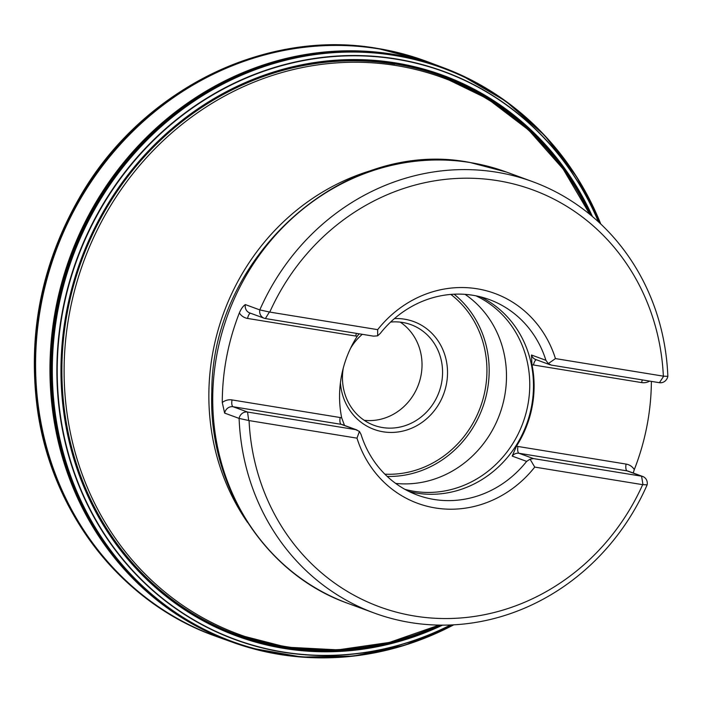 <?xml version="1.0" encoding="UTF-8"?>
<svg xmlns="http://www.w3.org/2000/svg" width="703" height="703" viewBox="0 0 703 703"><rect width="100%" height="100%" fill="white"/><g stroke="black" fill="none" stroke-linecap="round" stroke-linejoin="round"><path stroke-width="1.05" d="M391.246 649.08A305.867 282.791 -69.8 0 1 251.261 648.113L301.851 657.068L353.591 656.092L404.77 645.231L453.716 624.835A305.796 282.72 -69.8 0 1 53.349 403.021A305.796 282.72 -69.8 0 1 394.383 54.992A305.796 282.72 -69.8 0 1 600.793 224.046L576.662 176.84L544.658 135.442L505.826 101.232L461.458 75.344A305.867 282.791 -69.8 0 1 568.832 165.152M283.95 655.064A305.946 282.861 -69.8 0 1 56.363 311.324A305.946 282.861 -69.8 0 1 393.926 54.667A305.946 282.861 -69.8 0 1 490.879 91.188M313.687 657.727A306.025 282.931 -69.8 0 1 204.011 630.011A306.025 282.931 -69.8 0 1 67.426 267.351A306.025 282.931 -69.8 0 1 393.847 54.562A306.025 282.931 -69.8 0 1 413.716 58.586A306.025 282.931 -69.8 0 1 515.281 108.385M441.783 625.143A298.406 275.892 -69.8 0 1 62.224 396.132A298.406 275.892 -69.8 0 1 395.64 63.2A298.406 275.892 -69.8 0 1 591.891 216.093M442.53 625.143A298.705 276.165 -69.8 0 1 62.031 396.527A298.705 276.165 -69.8 0 1 395.745 62.927A298.705 276.165 -69.8 0 1 592.462 216.577M526.635 461.388L530.053 459.191L534.746 467.091L642.665 484.666A222.113 205.346 110.2 0 1 414.691 616.056A222.113 205.346 110.2 0 1 249.064 420.587L356.983 438.154L359.426 431.414L361.034 434.419A104.158 96.302 -69.8 0 0 417.591 495.149A104.158 96.302 -69.8 0 0 526.635 461.388L512.188 456.08L516.441 446.229A104.158 96.302 110.2 0 0 531.986 364.743L641.619 382.59A13.788 12.742 110.2 0 0 649.713 381.114M417.696 503.339A111.812 103.376 -69.8 0 0 534.755 467.091A111.812 103.376 -69.8 0 1 417.696 503.339A111.812 103.376 -69.8 0 1 356.983 438.154M548.296 363.6L545.915 360.314A104.158 96.302 -69.8 0 0 489.358 299.583A104.158 96.302 -69.8 0 0 472.952 295.278A104.158 96.302 -69.8 0 0 380.314 333.354L377.66 335.823L373.504 336.148L265.374 318.547A7.663 7.083 -69.8 0 1 264.17 318.231L249.714 312.923A7.663 7.083 -69.8 0 1 245.347 304.592L259.802 309.9L269.767 312.079A222.113 205.346 110.2 0 1 497.742 180.689A222.113 205.346 110.2 0 1 663.36 376.158L667.85 376.333A7.663 7.083 -69.8 0 1 659.414 382.696L551.284 365.094L548.296 363.6L555.449 358.592A111.812 103.376 -69.8 0 0 494.736 293.406A111.812 103.376 -69.8 0 1 555.449 358.6M264.17 318.231A7.663 7.083 -69.8 0 1 259.802 309.9A229.767 212.429 -69.8 0 1 532.637 181.664A229.767 212.429 -69.8 0 1 667.85 376.333M530.053 459.191L533.445 458.584L641.575 476.186A7.663 7.083 -69.8 0 1 642.779 476.502A7.663 7.083 -69.8 0 1 647.155 484.833A229.767 212.429 -69.8 0 1 374.321 613.069A229.767 212.429 -69.8 0 1 239.099 418.408A7.663 7.083 -69.8 0 1 247.544 412.037L355.665 429.638L359.426 431.414M647.155 484.833L642.665 484.666M249.064 420.587L239.099 418.408L224.644 413.1A7.663 7.083 -69.8 0 1 233.088 406.738L341.21 424.34A6.125 2.302 99.2 0 1 340.164 417.529L341.702 417.881L344.505 425.42M245.347 304.592C243.115 306.007 241.12 308.784 239.354 312.932A229.767 212.429 110.2 0 0 222.271 402.503L224.644 413.1M633.218 472.996L634.308 469.586A229.767 212.429 110.2 0 0 651.382 381.386M377.66 335.823L377.678 329.645L269.767 312.079M377.678 329.645A111.812 103.376 -69.8 0 1 494.736 293.406M663.36 376.158L555.449 358.592M516.38 446.317L517.953 446.475L516.441 446.229M359.084 333.802L357.221 336.289A104.158 96.302 110.2 0 0 341.676 417.775L341.702 417.881M357.282 336.192L355.709 336.043L357.221 336.289M480.562 296.859A104.158 96.302 -69.8 0 1 526.617 424.208A104.158 96.302 -69.8 0 1 409.12 491.538M531.96 364.637L531.468 355.006A7.663 7.083 110.2 0 0 535.624 359.47L550.203 364.822M475.984 295.831A103.42 95.617 -69.8 0 1 522.944 422.863A103.42 95.617 -69.8 0 1 404.963 489.367M465.052 294.346A103.42 95.617 -69.8 0 1 499.675 414.322A103.42 95.617 -69.8 0 1 395.675 483.418M340.41 382.871A57.444 53.112 110.2 0 0 393.109 432.407A57.444 53.112 110.2 0 0 447.213 378.759A57.444 53.112 110.2 0 0 404.62 319.197A57.444 53.112 110.2 0 0 394.427 318.6M359.347 333.846A57.444 53.112 110.2 0 0 357.994 335.164M390.613 322.053A53.613 49.57 -69.8 0 1 402.538 322.449A53.613 49.57 -69.8 0 1 410.983 324.663A53.613 49.57 -69.8 0 1 439.041 392.072A53.613 49.57 -69.8 0 1 374.04 425.324A53.613 49.57 -69.8 0 1 343.257 368.152M350.525 348.354A53.613 49.57 -69.8 0 1 362.273 334.32M364.224 420.315A53.613 49.57 110.2 0 0 418.496 384.532A53.613 49.57 110.2 0 0 400.253 322.132M634.308 469.586A13.788 12.742 110.2 0 0 626.074 464.077A6.125 2.302 -80.8 0 0 627.12 470.887L641.575 476.186L642.964 484.569M663.614 376.316L659.414 382.696M248.686 420.376L247.544 412.037L233.088 406.738A6.125 2.302 -80.8 0 1 232.043 399.928A13.788 12.742 110.2 0 0 222.271 402.503M265.374 318.547L269.328 312.123M450.728 624.985A302.642 279.803 -69.8 0 1 58.323 401.035A302.642 279.803 -69.8 0 1 396.061 58.92A302.642 279.803 -69.8 0 1 598.605 221.999M450.518 624.993A302.431 279.609 -69.8 0 1 58.657 400.903A302.431 279.609 -69.8 0 1 396.167 59.184A302.431 279.609 -69.8 0 1 598.455 221.858M453.4 624.853A305.418 282.369 -69.8 0 1 53.973 402.801A305.418 282.369 -69.8 0 1 394.603 55.467A305.418 282.369 -69.8 0 1 600.564 223.826M251.261 648.113A305.867 282.791 -69.8 0 1 60.59 293.634A305.867 282.791 -69.8 0 1 394.278 54.878A305.867 282.791 -69.8 0 1 461.458 75.344M293.327 656.268A306.025 282.931 -69.8 0 1 255.435 649.344A306.025 282.931 -69.8 0 1 59.219 296.007A306.025 282.931 -69.8 0 1 393.698 54.5A306.025 282.931 -69.8 0 1 465.439 77.102A306.025 282.931 -69.8 0 1 498.814 96.329M232.359 642.199A306.025 282.94 -69.8 0 1 205.909 631.022A306.025 282.94 -69.8 0 1 66.451 268.546A306.025 282.94 -69.8 0 1 393.337 54.368A306.025 282.94 -69.8 0 1 415.807 59.043A306.025 282.94 -69.8 0 1 443.206 67.62M445.544 68.516A306.025 282.94 -69.8 0 1 470.913 79.878M261.411 650.776A306.025 282.94 -69.8 0 1 234.714 643.034M219.38 637.146A306.007 282.922 -69.8 0 1 63.622 276.261A306.007 282.922 -69.8 0 1 392.933 54.236A306.007 282.922 -69.8 0 1 430.051 63.085M437.117 65.441A306.007 282.922 -69.8 0 1 446.528 68.92A306.007 282.922 -69.8 0 1 455.456 72.611M244.925 646.312A306.007 282.922 -69.8 0 1 235.725 643.35A306.007 282.922 -69.8 0 1 228.167 640.635M231.182 641.777L216.287 636.452A306.165 283.063 -69.8 0 1 47.461 277.246A306.165 283.063 -69.8 0 1 378.732 48.867A306.165 283.063 -69.8 0 1 427.231 61.609L442.046 67.18M436.607 65.265A306.165 283.063 -69.8 0 1 437.705 65.722M520.492 120.573A306.165 283.063 -69.8 0 1 523.665 123.719M329.997 651.461A306.165 283.063 -69.8 0 1 325.542 651.804M226.928 640.082A306.165 283.063 -69.8 0 1 225.795 639.721M216.111 636.391A306.165 283.063 -69.8 0 1 215.926 636.32L216.278 636.452A306.165 283.063 -69.8 0 1 46.635 277.377A306.165 283.063 -69.8 0 1 378.012 48.595A306.165 283.063 -69.8 0 1 427.231 61.609L426.879 61.477A306.165 283.063 -69.8 0 1 427.064 61.548M446.528 68.92L436.176 65.115A306.165 283.063 -69.8 0 1 437.231 65.564M517.18 117.823A306.165 283.063 -69.8 0 1 520.246 120.775M325.489 651.496A306.165 283.063 -69.8 0 1 321.236 651.76M226.454 639.906A306.165 283.063 -69.8 0 1 225.373 639.554M215.549 636.18A306.165 283.063 -69.8 0 1 215.241 636.066L215.926 636.32A306.165 283.063 -69.8 0 1 46.257 277.246A306.165 283.063 -69.8 0 1 377.643 48.463A306.165 283.063 -69.8 0 1 426.879 61.477L426.194 61.223A306.165 283.063 -69.8 0 1 426.501 61.337M435.965 65.045A306.165 283.063 -69.8 0 1 436.994 65.476M515.563 116.505A306.165 283.063 -69.8 0 1 518.586 119.378M323.31 651.479A306.165 283.063 -69.8 0 1 319.153 651.716M226.225 639.809A306.165 283.063 -69.8 0 1 225.162 639.475M377.529 48.419A306.165 283.063 -69.8 0 1 426.194 61.223L377.449 48.402C265.18 28.515 141.751 89.922 80.432 196.014C42.452 261.472 27.944 331.227 36.907 405.279C49.887 510.94 120.696 602.638 215.241 636.066A306.165 283.063 -69.8 0 1 46.231 276.885A306.165 283.063 -69.8 0 1 377.529 48.419M435.895 65.028A306.165 283.063 -69.8 0 1 436.915 65.449M515.062 116.1A306.165 283.063 -69.8 0 1 518.067 118.948M322.642 651.479A306.165 283.063 -69.8 0 1 318.512 651.699M226.155 639.783A306.165 283.063 -69.8 0 1 225.101 639.449M393.302 54.474A303.107 280.242 -69.8 0 1 394.559 54.764M479.666 92.225A303.107 280.242 -69.8 0 1 482.645 94.272M279.662 647.384A303.107 280.242 -69.8 0 1 276.077 647.015M186.936 620.529A303.107 280.242 -69.8 0 1 185.785 619.949M439.428 625.116A297.483 275.04 -69.8 0 1 62.839 394.893A297.483 275.04 -69.8 0 1 395.297 64.043A297.483 275.04 -69.8 0 1 590.089 214.591M232.544 78.077A297.167 274.741 110.2 0 0 228.624 79.799M76.583 494.104A297.167 274.741 110.2 0 0 78.455 497.961M206.735 622.717A297.167 274.741 110.2 0 0 211.067 624.607L206.779 622.735M411.114 65.915L415.622 67.268A297.167 274.741 110.2 0 0 411.07 65.906M288.784 68.806A297.167 274.741 -69.8 0 1 394.726 64.166M247.526 522.391A224.538 207.596 -69.8 0 1 377.283 168.799M589.826 214.371A296.394 274.029 110.2 0 0 396.299 65.564A296.394 274.029 110.2 0 0 69.72 311.904A296.394 274.029 110.2 0 0 285.471 646.54A296.394 274.029 110.2 0 0 439.094 625.116L389.427 642.428L337.941 649.862L286.464 647.164L236.788 634.396M348.134 603.455C264.943 574.307 207.93 485.237 211.814 391.782C211.48 256.041 343.846 137.621 469.85 162.455L506.45 172.059A229.767 212.429 110.2 0 0 470.245 162.56A229.767 212.429 110.2 0 0 221.673 333.846A229.767 212.429 110.2 0 0 348.134 603.455L374.321 613.069M531.986 364.743L533.489 364.989A6.125 2.302 -80.8 0 1 536.371 359.751M341.676 417.775L232.043 399.928M545.915 360.314L531.468 355.006M387.212 476.432A101.733 94.061 110.2 0 0 482.478 408.012A101.733 94.061 110.2 0 0 454.085 294.206M450.843 294.416A99.641 92.128 -69.8 0 1 480.369 407.239A99.641 92.128 -69.8 0 1 384.875 474.174M533.445 458.584L518.999 453.277L627.12 470.887A7.663 7.083 -69.8 0 1 628.333 471.203L642.779 476.502M641.619 382.59A6.125 2.302 99.2 0 1 642.393 379.928M626.074 464.077L517.953 446.475A6.125 2.302 99.2 0 0 518.999 453.277A7.663 7.083 -69.8 0 0 512.188 456.08M355.665 429.638L341.21 424.34A7.663 7.083 110.2 0 1 342.423 424.656L357.001 430.008M239.354 312.932A13.788 12.742 110.2 0 0 247.588 318.441L355.709 336.043A6.125 2.302 -80.8 0 1 356.483 333.38M247.588 318.441A6.125 2.302 99.2 0 1 250.47 313.204M465.439 77.102C449.024 69.175 431.783 63.006 413.716 58.586M255.435 649.344C237.799 644.774 220.654 638.333 204.011 630.011M415.807 59.043L451.106 70.713M205.909 631.022L240.373 644.95M235.725 643.35L227.667 640.451M506.45 172.059L532.637 181.664M441.546 76.442L487.689 98.842L528.691 130.073L563.138 169.045L589.852 214.397M81.733 504.877L79.931 501.45M235.936 76.363L239.521 74.913"/></g></svg>

